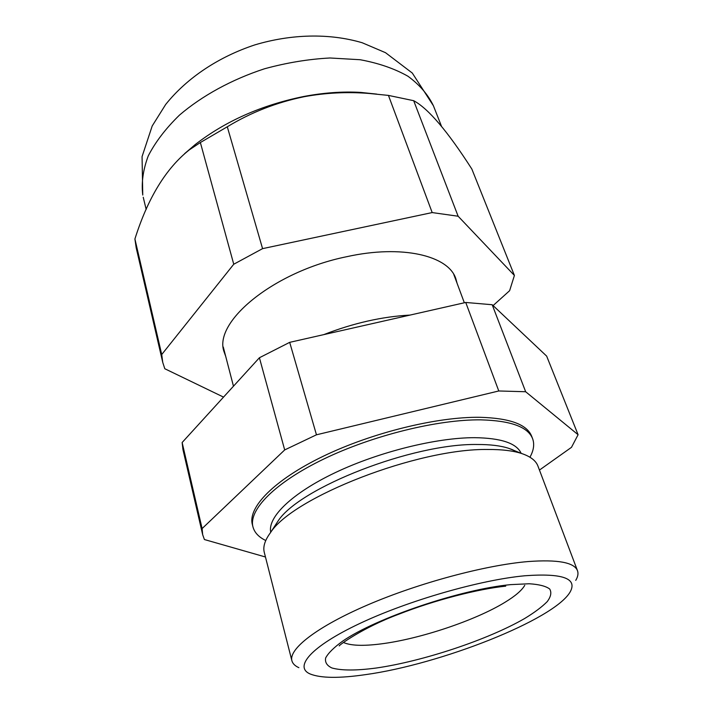 <?xml version="1.0" encoding="UTF-8"?>
<svg xmlns="http://www.w3.org/2000/svg" width="713" height="713" viewBox="0 0 713 713"><rect width="100%" height="100%" fill="white"/><g stroke="black" fill="none" stroke-linecap="round" stroke-linejoin="round"><path stroke-width="1.07" d="M265.753 540.516C258.757 537.121 254.496 532.584 252.963 526.907C248.365 510 274.79 482.639 323.88 458.976C372.854 435.331 438.13 419.297 480.936 419.859C510.802 420.652 528.03 426.935 532.62 438.727C534.616 444.261 533.725 450.42 529.937 457.22M532.62 438.727L531.702 436.329C527.094 424.485 509.866 418.139 480.009 417.301C437.229 416.668 372.017 432.648 323.105 456.32C274.086 479.992 247.714 507.433 252.331 524.42L252.963 526.907M525.053 575.747C480.428 579.821 408.086 600.613 359.602 623.572C310.895 646.539 293.613 666.976 310.226 674.008C320.948 678.241 339.424 678.446 365.662 674.614C440.251 664.32 553.867 619.847 570.079 592.075C577.744 578.484 562.735 573.038 525.053 575.747M575.747 580.373C577.922 576.728 578.501 573.502 577.485 570.685C574.25 562.423 557.78 559.375 528.066 561.559C485.58 565.097 418.977 582.913 368.086 604.749C317.071 626.602 288.56 648.973 291.893 660.737C292.678 663.625 295.004 665.942 298.872 667.671M577.485 570.685L537.941 466.061C535.926 460.696 530.525 456.525 521.729 453.548C513.2 450.741 501.881 449.386 487.772 449.484C417.827 448.317 292.785 497.202 270.379 532.798C264.88 540.285 262.839 546.8 264.273 552.343L291.893 660.737M410.046 315.084C382.15 316.59 353.363 323.114 323.675 334.655M539.456 470.063L571.487 447.327L578.091 434.725L525.659 391.74L492.184 304.727L465.741 302.464L498.779 390.974L316.456 434.805L284.692 449.93L202.109 528.574L202.679 534.714L204.408 539.536L265.459 556.996M525.659 391.74L498.779 390.974M316.456 434.805L289.692 342.347L465.741 302.464M492.184 304.727L546.657 356.117L578.091 434.725M202.109 528.574L182.136 442.515L182.947 449.546L202.679 534.714M182.136 442.515L259.407 357.748L284.692 449.93M289.692 342.347L259.407 357.748M457.104 283.355L455.848 278.73C448.522 255.655 402.123 244.363 346.518 256.742C273.489 271.6 213.044 322.107 224.069 351.812L225.691 356.322M376.758 94.098L360.6 92.405C342.596 91.353 323.595 92.726 303.595 96.522C261.519 105.132 225.388 121.139 195.228 144.552L189.337 149.846C165.977 168.366 147.832 198.08 134.909 238.989L136.201 247.821L162.751 362.409L164.792 368.737L223.534 397.105M189.346 149.846L200.362 142.529L227.295 126.78C250.896 112.44 276.492 102.422 304.077 96.727C325.565 92.779 347.293 91.692 369.263 93.465L388.442 95.408L413.683 100.693C428.317 108.563 447.702 131.344 471.846 169.043L514.403 275.45L509.617 290.699L493.084 305.583M195.228 144.552L184.64 153.616M413.683 100.693L458.129 216.226L514.403 275.45M458.129 216.226L432.185 212.572L388.442 95.408M227.295 126.78L262.571 248.641L432.185 212.572M262.571 248.641L233.748 264.238L200.362 142.529M134.909 238.989L161.726 354.539L233.748 264.238M161.726 354.539L162.751 362.409M270.726 532.263C267.428 517.281 291.751 493.289 335.368 472.576C378.906 451.882 436.356 437.639 474.501 437.675C501.07 438.023 516.613 443.236 521.141 453.308M274.879 525.909L277.972 521.158C299.166 487.799 412.88 443.245 477.345 444.493C490.357 444.449 500.847 445.741 508.832 448.37L514.091 450.482M376.286 668.019C356.366 670.666 341.58 670.657 331.919 667.974C326.937 665.648 324.843 662.324 325.645 657.974C328.23 653.09 333.916 647.475 342.686 641.121C376.188 617.904 461.124 589.214 510.731 584.624L529.18 583.76C539.01 584.375 545.846 586.122 549.687 589C551.764 592.441 550.944 596.647 547.219 601.629C541.987 606.915 534.465 612.547 524.652 618.51C488.031 639.695 423.094 661.272 376.286 668.019M343.497 642.493C350.68 645.702 363.158 646.174 380.929 643.91C419.663 639.071 475.321 620.488 504.875 602.36C515.187 596.095 521.809 590.426 524.75 585.346M142.76 195.059L142.065 156.602L152.208 125.96L165.674 104.472C187.234 77.557 219.043 56.71 254.915 44.866C291.127 34.064 329.121 32.976 362.177 42.744L385.501 52.682L412.283 73.038L433.415 105.765C428.067 94.642 419.583 84.794 407.952 76.238C394.592 68.662 378.656 63.154 360.163 59.732L329.994 57.985C308.453 59.126 286.608 62.735 264.461 68.796C231.716 79.508 202.1 95.756 179.48 115.105C165.799 128.411 155.389 142.021 148.251 155.915C143.09 169.658 141.263 182.706 142.76 195.059M521.729 453.548L508.832 448.37C511.827 449.6 511.159 448.7 517.023 452.22M505.74 586.148C478.004 588.983 434.342 600.203 398.531 614.312C362.311 627.796 338.265 645.746 339.228 645.933M223.285 347.053L233.463 386.205M274.906 525.864L270.379 532.798M453.762 274.38L464.341 302.784M143.242 197.26L146.174 209.479M433.415 105.765L441.525 126.361M360.6 92.405L369.263 93.465"/></g></svg>
